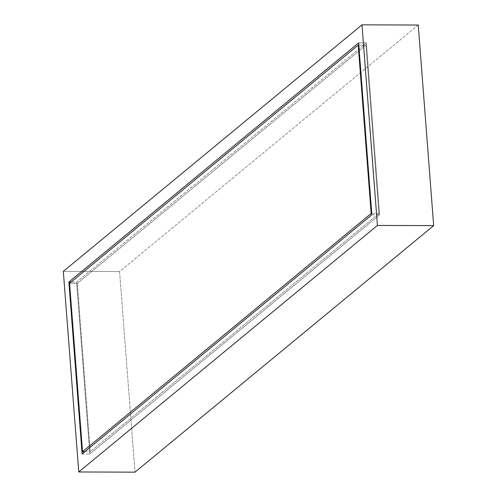 <?xml version="1.0" encoding="UTF-8"?>
<svg xmlns="http://www.w3.org/2000/svg" width="497" height="497" viewBox="0 0 497 497"><rect width="100%" height="100%" fill="white"/><g stroke="black" fill="none" stroke-linecap="round" stroke-linejoin="round"><path stroke-width="0.37" stroke-dasharray="2.48 1.86" d="M366.37 42.879L76.619 282.054L89.845 453.991L379.602 214.822L366.37 42.879L76.619 282.054L71.183 282.035L76.619 282.054L89.845 453.991L379.602 214.822L366.37 42.879L358.635 42.86L366.37 42.879M378.907 213.493L90.268 451.742L77.308 283.383L365.954 45.134L378.907 213.493L90.268 451.742L77.308 283.383L69.58 283.358L77.308 283.383L365.954 45.134L378.907 213.493L371.768 213.468L378.907 213.493M418.244 25.024L119.572 271.555L63.324 271.381L119.572 271.555L135.01 472.15L119.572 271.555L418.244 25.024M371.868 214.797L379.602 214.822L371.868 214.797M82.111 453.972L89.845 453.991L82.111 453.972M84.832 451.723L90.268 451.742L84.832 451.723M358.809 45.109L365.954 45.134L358.809 45.109"/><path stroke-width="0.75" d="M63.324 271.381L361.99 24.85L418.244 25.024L361.99 24.85L377.428 225.445L78.756 471.976L63.324 271.381L361.99 24.85L377.428 225.445L433.676 225.619L377.428 225.445L78.756 471.976L135.01 472.15L78.756 471.976L63.324 271.381M135.01 472.15L433.676 225.619L418.244 25.024L433.676 225.619L135.01 472.15M82.111 453.972L371.868 214.797L358.635 42.86L68.884 282.029L82.111 453.972L68.884 282.029L358.635 42.86L371.868 214.797L82.111 453.972M71.183 282.035L68.884 282.029L71.183 282.035M69.58 283.358L82.533 451.717L84.832 451.723L82.533 451.717L371.172 213.468L371.768 213.468L371.172 213.468L358.219 45.109L358.809 45.109L358.219 45.109L69.58 283.358L358.219 45.109L371.172 213.468L82.533 451.717L69.58 283.358"/></g></svg>
